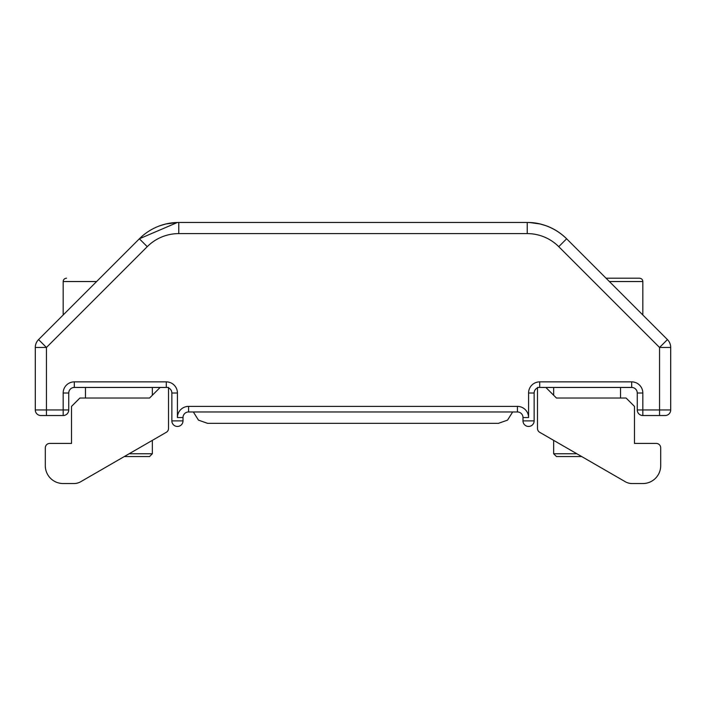<?xml version="1.0" encoding="UTF-8"?>
<svg xmlns="http://www.w3.org/2000/svg" width="706" height="706" viewBox="0 0 706 706"><rect width="100%" height="100%" fill="white"/><g stroke="black" fill="none" stroke-linecap="round" stroke-linejoin="round"><path stroke-width="1.06" d="M529.606 222.514L540.072 223.961L529.323 222.496M540.09 223.97L546.073 225.744L540.09 223.97M159.927 225.744L165.91 223.961L177.427 222.478L139.364 238.787A55.739 55.739 0 0 1 178.777 222.461L527.223 222.461A55.739 55.739 0 0 1 566.636 238.787C548.28 220.89 527.329 222.672 528.573 222.478C527.435 222.708 548.156 220.828 566.636 238.787L667.435 339.586A11.146 11.146 0 0 1 670.7 347.467L670.7 409.957A5.577 5.577 0 0 1 665.123 415.534L642.831 415.534A5.577 5.577 0 0 1 637.262 409.957L637.262 393.013A5.577 5.577 0 0 0 631.685 387.444L545.853 387.444L556.443 398.034L626.107 398.034L634.473 406.391L634.473 443.412L656.236 443.412A4.457 4.457 0 0 1 660.692 447.869L660.692 465.704A17.835 17.835 0 0 1 642.857 483.539L632.02 483.539A13.379 13.379 0 0 1 625.331 481.748L539.719 432.319A4.457 4.457 0 0 1 537.487 428.463L537.487 387.444L545.853 387.444M160.147 387.444L149.557 398.034L79.893 398.034L71.527 406.391L71.527 443.412L49.764 443.412A4.457 4.457 0 0 0 45.308 447.869L45.308 465.704A17.835 17.835 0 0 0 63.143 483.539L73.98 483.539A13.379 13.379 0 0 0 80.669 481.748L166.281 432.319A4.457 4.457 0 0 0 168.513 428.463L168.513 387.444L74.315 387.444A5.577 5.577 0 0 0 68.738 393.013L68.738 409.957A5.577 5.577 0 0 1 63.169 415.534L40.877 415.534A5.577 5.577 0 0 1 35.3 409.957L35.3 347.467A11.146 11.146 0 0 1 38.565 339.586L139.364 238.787A55.739 55.739 0 0 1 178.777 222.461L178.777 233.607A44.593 44.593 0 0 0 147.245 246.668L46.446 347.467L38.565 339.586M35.3 347.467L46.446 347.467L46.446 409.957L63.169 409.957L63.169 393.013A11.146 11.146 0 0 1 74.315 381.867L166.281 381.867A11.146 11.146 0 0 1 177.427 393.013L177.427 417.537A11.146 11.146 0 0 1 188.573 406.391L517.427 406.391A11.146 11.146 0 0 1 528.573 417.537L528.573 393.013L534.142 393.013L534.142 420.882A5.577 5.577 0 0 1 528.573 426.459A5.577 5.577 0 0 1 522.996 420.882L522.996 417.537A5.577 5.577 0 0 0 517.427 411.96L188.573 411.96A5.577 5.577 0 0 0 183.004 417.537L183.004 420.882A5.577 5.577 0 0 1 177.427 426.459A5.577 5.577 0 0 0 183.004 420.882A5.577 5.577 0 0 1 177.427 426.459A5.577 5.577 0 0 0 183.004 420.882L171.858 420.882L171.858 393.013A5.577 5.577 0 0 0 168.513 387.903A5.577 5.577 0 0 1 171.858 393.013L177.427 393.013A11.146 11.146 0 0 0 166.281 381.867L166.281 387.444M528.573 393.013A11.146 11.146 0 0 1 539.719 381.867L631.685 381.867A11.146 11.146 0 0 1 642.831 393.013L642.831 409.957L659.554 409.957L659.554 347.467L667.435 339.586M169.069 388.185L168.513 387.903M171.858 420.882A5.577 5.577 0 0 0 177.427 426.459A5.577 5.577 0 0 1 171.858 420.882M536.931 388.185L537.487 387.903A5.577 5.577 0 0 0 534.142 393.013A5.577 5.577 0 0 1 537.487 387.903M129.136 453.764L152.346 453.764L149.557 456.553L124.309 456.553M581.691 456.553L556.443 456.553L553.654 453.764L576.864 453.764M606.048 278.199L639.486 278.199C641.533 278.411 642.654 279.523 642.831 281.544L609.393 281.544M527.223 233.607L527.223 222.461A55.739 55.739 0 0 1 566.636 238.787L558.755 246.668A44.593 44.593 0 0 0 527.223 233.607L178.777 233.607M188.573 406.391L188.573 411.96A5.577 5.577 0 0 0 183.004 417.537L177.427 417.537M522.996 417.537A5.577 5.577 0 0 0 517.427 411.96L517.427 406.391A11.146 11.146 0 0 1 528.573 417.537L522.996 417.537M670.7 347.467L659.554 347.467L558.755 246.668M74.315 381.867A11.146 11.146 0 0 0 63.169 393.013L68.738 393.013A5.577 5.577 0 0 1 74.315 387.444L74.315 381.867M642.831 393.013A11.146 11.146 0 0 0 631.685 381.867L631.685 387.444A5.577 5.577 0 0 1 637.262 393.013L642.831 393.013M659.554 415.534L659.554 409.957L670.7 409.957M147.245 246.668L139.364 238.787M40.877 415.534A5.577 5.577 0 0 1 35.3 409.957L46.446 409.957L46.446 415.534M63.169 415.534A5.577 5.577 0 0 0 68.738 409.957L63.169 409.957L63.169 415.534M534.142 420.882L522.996 420.882A5.577 5.577 0 0 0 528.573 426.459M539.719 381.867L539.719 387.444M642.831 415.534L642.831 409.957L637.262 409.957M96.607 281.544L63.169 281.544L63.169 314.982L63.169 281.544C63.346 279.523 64.467 278.411 66.514 278.199C64.467 278.411 63.346 279.523 63.169 281.544M152.346 453.764L152.346 440.367L152.346 453.764M152.346 395.245L152.346 387.444L152.346 395.245M85.461 398.034L85.461 387.444M553.654 453.764L553.654 440.367M553.654 395.245L553.654 387.444M639.486 278.199C641.533 278.411 642.654 279.523 642.831 281.544L642.831 314.982M620.539 398.034L620.539 387.444L620.539 398.034M512.662 411.96L507.526 420.141L498.418 423.335L207.582 423.335L198.474 420.141L193.338 411.96"/></g></svg>
